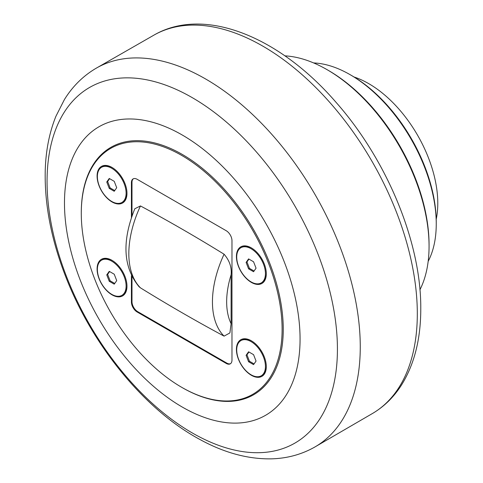 <?xml version="1.0" encoding="UTF-8"?>
<svg xmlns="http://www.w3.org/2000/svg" width="483" height="483" viewBox="0 0 483 483"><rect width="100%" height="100%" fill="white"/><g stroke="black" fill="none" stroke-linecap="round" stroke-linejoin="round"><path stroke-width="0.72" d="M109.249 281.299L106.761 274.881L109.249 271.343L114.23 274.217L116.717 280.629L114.23 284.167L109.249 281.299L110.112 280.798L114.725 283.461M106.761 274.881L107.624 274.386L110.112 280.798M109.617 271.555L107.624 274.386M111.742 294.346A20.316 11.731 60 0 1 98.466 276.439A20.316 11.731 60 0 1 101.581 260.162A20.316 11.731 60 0 1 111.742 261.17A20.316 11.731 60 0 1 125.012 279.071A20.316 11.731 60 0 1 121.897 295.348A20.316 11.731 60 0 1 111.742 294.346M121.897 295.348L122.76 294.853A20.316 11.731 -120 0 0 126.963 285.882M112.316 260.512A20.316 11.731 -120 0 0 102.444 259.667L101.581 260.162M248.588 268.85L246.101 262.438L248.588 258.9L253.563 261.768L256.05 268.186L253.563 271.724L248.588 268.85L249.445 268.355L254.058 271.017M246.101 262.438L246.958 261.937L249.445 268.355M248.95 259.105L246.958 261.937M251.075 281.897A20.316 11.731 60 0 1 237.805 263.996A20.316 11.731 60 0 1 240.914 247.719A20.316 11.731 60 0 1 251.075 248.721A20.316 11.731 60 0 1 264.346 266.622A20.316 11.731 60 0 1 261.231 282.905A20.316 11.731 60 0 1 251.075 281.897M261.231 282.905L262.094 282.404A20.316 11.731 -120 0 0 266.296 273.432M251.655 248.063A20.316 11.731 -120 0 0 241.778 247.218L240.914 247.719M248.588 361.743L246.101 355.325L248.588 351.787L253.563 354.661L256.05 361.073L253.563 364.617L248.588 361.743L249.445 361.242L254.058 363.904M246.101 355.325L246.958 354.83L249.445 361.242M248.95 351.998L246.958 354.83M251.075 374.79A20.316 11.731 60 0 1 237.805 356.889A20.316 11.731 60 0 1 240.914 340.606A20.316 11.731 60 0 1 251.075 341.614A20.316 11.731 60 0 1 264.346 359.515A20.316 11.731 60 0 1 261.231 375.792A20.316 11.731 60 0 1 251.075 374.79M261.231 375.792L262.094 375.297A20.316 11.731 -120 0 0 266.296 366.325M251.655 340.956A20.316 11.731 -120 0 0 241.778 340.11L240.914 340.606M109.249 188.406L106.761 181.994L109.249 178.45L114.23 181.324L116.717 187.736L114.23 191.28L109.249 188.406L110.112 187.905L114.725 190.568M106.761 181.994L107.624 181.493L110.112 187.905M109.617 178.662L107.624 181.493M111.742 201.453A20.316 11.731 60 0 1 98.466 183.552A20.316 11.731 60 0 1 101.581 167.275A20.316 11.731 60 0 1 111.742 168.277A20.316 11.731 60 0 1 125.012 186.178A20.316 11.731 60 0 1 121.897 202.462A20.316 11.731 60 0 1 111.742 201.453M121.897 202.462L122.76 201.96A20.316 11.731 -120 0 0 126.963 192.989M112.316 167.619A20.316 11.731 -120 0 0 102.444 166.774L101.581 167.275M131.418 217.899L131.418 182.622A8.126 4.691 -120 0 1 133.097 178.903A8.126 4.691 -120 0 1 137.16 179.308L226.225 230.729A8.126 4.691 -120 0 1 231.973 240.679L231.973 360.113A8.126 4.691 -120 0 1 230.288 363.832A8.126 4.691 -120 0 1 226.225 363.427L137.16 312.006L137.74 311.674L226.799 363.095A8.126 4.691 -120 0 0 230.566 363.645M181.693 155.417A142.008 81.989 60 0 1 282.108 329.34A142.008 81.989 60 0 1 181.693 387.312A142.008 81.989 60 0 1 81.283 213.395A142.008 81.989 60 0 1 181.693 155.417M81.283 213.395L81.283 212.731A142.817 82.454 60 0 1 182.266 154.427A142.817 82.454 60 0 1 283.255 329.34A142.817 82.454 60 0 1 182.266 387.644L181.693 387.312M236.422 349.408A21.125 12.196 60 0 1 251.359 340.787A21.125 12.196 60 0 1 266.302 366.663A21.125 12.196 60 0 1 251.359 375.285A21.125 12.196 60 0 1 236.422 349.408M97.089 176.072A21.125 12.196 60 0 1 112.026 167.45A21.125 12.196 60 0 1 126.969 193.327A21.125 12.196 60 0 1 112.026 201.948A21.125 12.196 60 0 1 97.089 176.072M236.422 256.521A21.125 12.196 60 0 1 251.359 247.894A21.125 12.196 60 0 1 266.302 273.77A21.125 12.196 60 0 1 251.359 282.398A21.125 12.196 60 0 1 236.422 256.521M97.089 268.965A21.125 12.196 60 0 1 112.026 260.337A21.125 12.196 60 0 1 126.969 286.214A21.125 12.196 60 0 1 112.026 294.841A21.125 12.196 60 0 1 97.089 268.965M131.992 276.934L131.992 301.724L131.418 302.056L131.418 275.787M131.418 302.056A8.126 4.691 -120 0 0 137.16 312.006M133.399 178.758A8.126 4.691 -120 0 0 131.992 182.29L131.992 216.185M131.992 301.724A8.126 4.691 -120 0 0 137.74 311.674M139.074 286.733L140.462 287.856C168.332 305.081 196.207 321.171 224.076 336.132L229.89 332.932L231.109 323.713L231.109 274.755C231.846 267.365 229.503 260.518 224.076 254.215C196.207 236.99 168.332 220.9 140.462 205.939L134.799 208.759C121.74 241.337 123.165 267.328 139.074 286.733M182.266 407.054A166.587 96.177 -120 0 0 300.064 339.042A166.587 96.177 -120 0 0 182.266 135.017A166.587 96.177 -120 0 0 64.474 203.029A166.587 96.177 -120 0 0 182.266 407.054M284.892 55.853A144.242 83.275 60 0 1 327.069 69.667A144.242 83.275 60 0 1 429.061 246.318A144.242 83.275 60 0 1 419.932 289.752M429.061 246.318L429.061 244.664A142.207 82.104 -120 0 0 328.506 70.494L327.069 69.667M313.642 62.935A121.891 70.373 60 0 1 350.054 74.642A121.891 70.373 60 0 1 436.246 223.925A121.891 70.373 60 0 1 428.173 261.321M436.246 223.925L436.246 222.271A119.862 69.202 -120 0 0 351.491 75.469L350.054 74.642M436.209 219.294A97.663 56.384 -120 0 0 437.785 203.252A97.663 56.384 -120 0 0 354.051 76.99M226.799 363.095L226.225 363.427M131.418 182.622L131.992 182.29M192.24 432.925A205.323 118.54 60 0 1 47.056 181.457A205.323 118.54 60 0 1 192.24 97.638A205.323 118.54 60 0 1 337.424 349.1A205.323 118.54 60 0 1 192.24 432.925M360.264 346.824A218.69 126.262 -120 0 0 264.436 126.353A218.69 126.262 -120 0 0 95.719 68.489C82.967 76.091 72.535 86.451 64.414 99.558L55.931 116.258C49.266 132.753 45.692 151.137 45.215 171.411C44.581 205.003 51.452 240.184 65.815 276.964C92.567 345.925 144.972 410.031 200.053 439.56C224.257 452.812 248.051 459.242 271.434 458.85C286.999 458.433 301.326 454.569 314.403 447.264A218.69 126.262 -120 0 0 360.264 346.824M95.719 68.489L154.554 34.77A218.479 126.141 60 0 1 322.578 94.523A218.479 126.141 60 0 1 417.312 313.721A218.479 126.141 60 0 1 373.027 413.17L314.403 447.264M231.109 323.713A74.557 43.047 -60 0 1 231.109 274.755M224.076 254.215A84.712 48.91 120 0 0 224.076 336.132M140.462 287.856A84.712 48.91 -60 0 1 140.462 205.939M154.554 34.77C204.889 6.122 279.699 36.998 336.041 102.33C387.118 160.048 421.297 242.726 420.771 308.806C420.79 338.969 414.342 364.411 401.439 385.126C393.911 396.941 384.438 406.288 373.027 413.17"/></g></svg>
